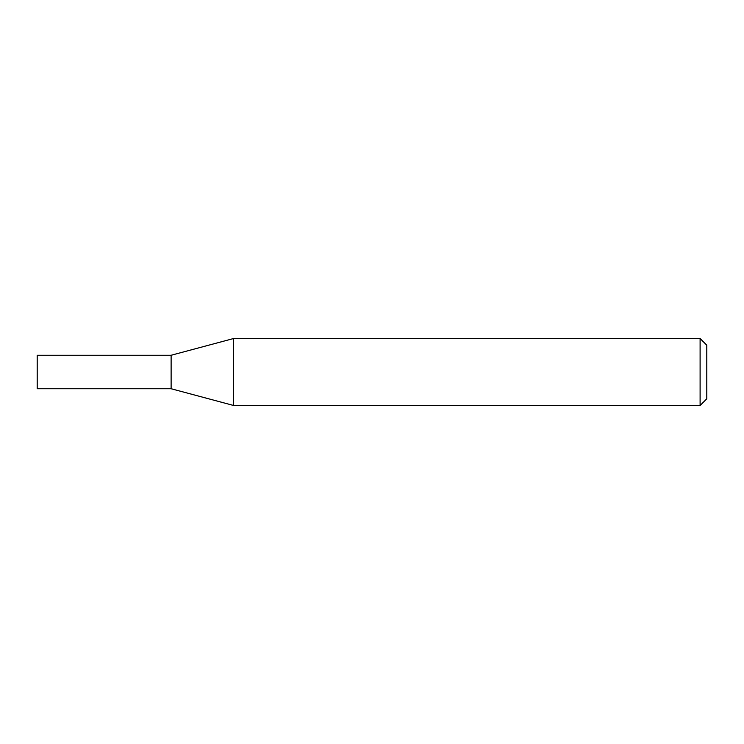 <?xml version="1.0" encoding="UTF-8"?>
<svg xmlns="http://www.w3.org/2000/svg" width="744" height="744" viewBox="0 0 744 744"><rect width="100%" height="100%" fill="white"/><g stroke="black" fill="none" stroke-linecap="round" stroke-linejoin="round"><path stroke-width="1.12" d="M700.104 405.48L700.104 338.52L233.597 338.52L233.597 405.48L700.104 405.48L706.8 398.784L706.8 345.216L700.104 338.52M233.597 338.52L171.12 355.26L171.12 388.74L37.2 388.74L37.2 355.26L171.12 355.26L171.12 388.74L233.597 405.48"/></g></svg>
